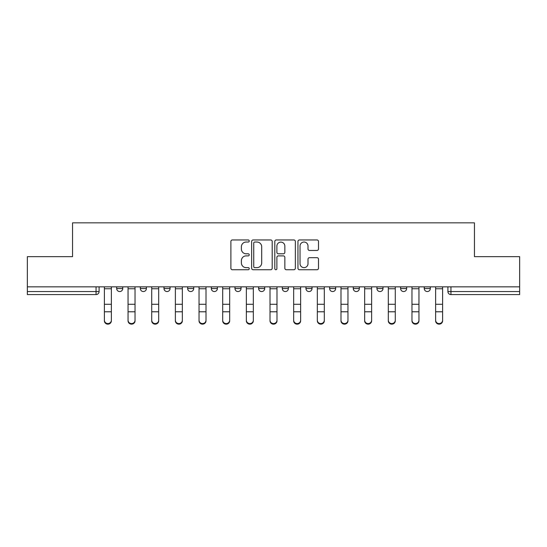 <?xml version="1.0" encoding="UTF-8"?>
<svg xmlns="http://www.w3.org/2000/svg" width="547" height="547" viewBox="0 0 547 547"><rect width="100%" height="100%" fill="white"/><g stroke="black" fill="none" stroke-linecap="round" stroke-linejoin="round"><path stroke-width="0.82" d="M249.234 241.001A1.039 1.039 0 0 0 248.194 239.955L232.372 239.955A1.491 1.491 0 0 0 230.889 241.446L230.889 268.242A1.491 1.491 0 0 0 232.372 269.733L248.194 269.733A1.039 1.039 0 0 0 249.234 268.693A1.039 1.039 0 0 0 248.194 267.647L246.143 267.647A4.766 4.766 0 0 1 241.384 262.881L241.384 260.652A4.766 4.766 0 0 1 246.143 255.887L248.194 255.887A1.039 1.039 0 0 0 249.234 254.847A1.039 1.039 0 0 0 248.194 253.801L246.143 253.801A4.766 4.766 0 0 1 241.384 249.042L241.384 246.806A4.766 4.766 0 0 1 246.143 242.041L248.194 242.041A1.039 1.039 0 0 0 249.234 241.001M353.273 286.847L353.273 288.515L359.345 288.515A3.036 3.036 0 0 1 356.309 291.551A3.036 3.036 0 0 1 353.273 288.515L353.273 286.847M329.615 286.847L329.615 288.515L335.68 288.515A3.036 3.036 0 0 1 332.651 291.551A3.036 3.036 0 0 1 329.615 288.515L329.615 286.847M211.32 288.515L211.32 286.847L211.32 288.515A3.036 3.036 0 0 0 214.349 291.551A3.036 3.036 0 0 1 211.32 288.515L217.385 288.515A3.036 3.036 0 0 1 214.349 291.551M163.997 286.847L163.997 288.515L170.062 288.515A3.036 3.036 0 0 1 167.033 291.551A3.036 3.036 0 0 1 163.997 288.515L163.997 286.847M140.34 288.515L140.34 286.847L140.34 288.515A3.036 3.036 0 0 0 143.376 291.551A3.036 3.036 0 0 1 140.34 288.515L146.405 288.515A3.036 3.036 0 0 1 143.376 291.551A3.036 3.036 0 0 0 146.405 288.515A3.036 3.036 0 0 1 143.376 291.551M116.682 288.515L116.682 286.847L116.682 288.515A3.036 3.036 0 0 0 119.711 291.551A3.036 3.036 0 0 1 116.682 288.515L122.747 288.515A3.036 3.036 0 0 1 119.711 291.551A3.036 3.036 0 0 0 122.747 288.515A3.036 3.036 0 0 1 119.711 291.551M317.007 250.451A1.491 1.491 0 0 0 318.498 248.967L318.498 241.446A1.491 1.491 0 0 0 317.007 239.955L299.441 239.955A1.491 1.491 0 0 0 297.951 241.446L297.951 268.242A1.491 1.491 0 0 0 299.441 269.733L317.007 269.733A1.491 1.491 0 0 0 318.498 268.242L318.498 259.162A1.491 1.491 0 0 0 317.007 257.671L309.486 257.671A1.491 1.491 0 0 0 308.002 259.162L308.002 263.668A3.979 3.979 0 0 1 304.016 267.647A3.979 3.979 0 0 1 300.036 263.668L300.036 246.027A3.979 3.979 0 0 1 304.016 242.041A3.979 3.979 0 0 1 308.002 246.027L308.002 248.967A1.491 1.491 0 0 0 309.486 250.451L317.007 250.451M27.35 286.847L27.35 256.666L72.546 256.666L72.546 222.841L474.454 222.841L474.454 256.666L519.65 256.666L519.65 286.847L27.35 286.847L27.35 291.551L99.089 291.551L99.089 286.847M272.194 241.446A1.491 1.491 0 0 0 270.71 239.955L253.145 239.955A1.491 1.491 0 0 0 251.654 241.446L251.654 268.242A1.491 1.491 0 0 0 253.145 269.733L270.71 269.733A1.491 1.491 0 0 0 272.194 268.242L272.194 241.446M276.29 239.955L293.855 239.955A1.491 1.491 0 0 1 295.346 241.446L295.346 268.242A1.491 1.491 0 0 1 293.855 269.733L286.341 269.733A1.491 1.491 0 0 1 284.85 268.242L284.85 257.377A1.491 1.491 0 0 0 283.36 255.887L278.375 255.887A1.491 1.491 0 0 0 276.885 257.377L276.885 268.693A1.039 1.039 0 0 1 275.845 269.733A1.039 1.039 0 0 1 274.806 268.693L274.806 241.446A1.491 1.491 0 0 1 276.29 239.955M447.911 286.847L447.911 291.551L519.65 291.551L519.65 294.58L450.947 294.58A3.036 3.036 0 0 1 447.911 291.551M519.65 286.847L519.65 291.551M99.089 291.551A3.036 3.036 0 0 1 96.053 294.58A3.036 3.036 0 0 0 99.089 291.551A3.036 3.036 0 0 1 96.053 294.58L27.35 294.58L27.35 291.551M430.318 286.847L430.318 288.515A3.036 3.036 0 0 1 427.289 291.551A3.036 3.036 0 0 1 424.253 288.515A3.036 3.036 0 0 0 427.289 291.551M424.253 286.847L424.253 288.515L430.318 288.515M406.66 286.847L406.66 288.515A3.036 3.036 0 0 1 403.624 291.551A3.036 3.036 0 0 1 400.595 288.515L406.66 288.515L406.66 286.847M400.595 286.847L400.595 288.515M383.003 286.847L383.003 288.515A3.036 3.036 0 0 1 379.967 291.551A3.036 3.036 0 0 1 376.938 288.515L383.003 288.515A3.036 3.036 0 0 1 379.967 291.551A3.036 3.036 0 0 0 383.003 288.515L383.003 286.847M376.938 286.847L376.938 288.515M359.345 286.847L359.345 288.515M335.68 286.847L335.68 288.515L335.68 286.847M312.022 286.847L312.022 288.515A3.036 3.036 0 0 1 308.987 291.551A3.036 3.036 0 0 1 305.958 288.515L312.022 288.515L312.022 286.847M305.958 286.847L305.958 288.515M288.365 286.847L288.365 288.515A3.036 3.036 0 0 1 285.329 291.551A3.036 3.036 0 0 1 282.3 288.515L288.365 288.515M282.3 286.847L282.3 288.515M264.7 286.847L264.7 288.515A3.036 3.036 0 0 1 261.671 291.551A3.036 3.036 0 0 1 258.635 288.515L264.7 288.515M258.635 286.847L258.635 288.515M241.042 286.847L241.042 288.515A3.036 3.036 0 0 1 238.013 291.551A3.036 3.036 0 0 1 234.978 288.515L241.042 288.515A3.036 3.036 0 0 1 238.013 291.551A3.036 3.036 0 0 0 241.042 288.515M234.978 286.847L234.978 288.515M217.385 286.847L217.385 288.515M193.727 286.847L193.727 288.515A3.036 3.036 0 0 1 190.691 291.551A3.036 3.036 0 0 1 187.655 288.515L193.727 288.515A3.036 3.036 0 0 1 190.691 291.551A3.036 3.036 0 0 0 193.727 288.515L193.727 286.847M187.655 286.847L187.655 288.515M170.062 286.847L170.062 288.515L170.062 286.847M146.405 286.847L146.405 288.515L146.405 286.847M122.747 286.847L122.747 288.515L122.747 286.847M254.779 242.041A1.039 1.039 0 0 0 253.74 243.087L253.74 266.608A1.039 1.039 0 0 0 254.779 267.647L256.94 267.647A4.766 4.766 0 0 0 261.705 262.881L261.705 246.806A4.766 4.766 0 0 0 256.94 242.041L254.779 242.041M284.85 246.102A3.979 3.979 0 0 0 280.871 242.116A3.979 3.979 0 0 0 276.885 246.102L276.885 252.317A1.491 1.491 0 0 0 278.375 253.801L283.36 253.801A1.491 1.491 0 0 0 284.85 252.317L284.85 246.102M104.395 320.822L104.395 320.241A3.487 3.33 0 0 0 107.882 323.571A3.487 3.33 0 0 0 111.369 320.241L111.369 320.822A3.487 3.33 180 0 1 107.882 324.159A3.487 3.33 180 0 1 104.395 320.822L104.395 312.371M104.395 286.847L104.395 320.241M111.369 286.847L111.369 320.241M128.053 320.822L128.053 320.241A3.487 3.33 0 0 0 131.54 323.571A3.487 3.33 0 0 0 135.034 320.241L135.034 320.822A3.487 3.33 180 0 1 131.54 324.159A3.487 3.33 180 0 1 128.053 320.822L128.053 312.371M151.717 320.822L151.717 320.241A3.487 3.33 0 0 0 155.204 323.571A3.487 3.33 0 0 0 158.692 320.241L158.692 320.822A3.487 3.33 180 0 1 155.204 324.159A3.487 3.33 180 0 1 151.717 320.822L151.717 312.371M128.053 286.847L128.053 320.241M135.034 286.847L135.034 320.241M151.717 286.847L151.717 320.241M158.692 286.847L158.692 320.241M175.375 320.822L175.375 320.241A3.487 3.33 0 0 0 178.862 323.571A3.487 3.33 0 0 0 182.349 320.241L182.349 320.822A3.487 3.33 180 0 1 178.862 324.159A3.487 3.33 180 0 1 175.375 320.822L175.375 312.371M199.033 320.822L199.033 320.241A3.487 3.33 0 0 0 202.52 323.571A3.487 3.33 0 0 0 206.007 320.241L206.007 320.822A3.487 3.33 180 0 1 202.52 324.159A3.487 3.33 180 0 1 199.033 320.822L199.033 312.371M222.691 320.822L222.691 320.241A3.487 3.33 0 0 0 226.178 323.571A3.487 3.33 0 0 0 229.672 320.241L229.672 320.822A3.487 3.33 180 0 1 226.178 324.159A3.487 3.33 180 0 1 222.691 320.822L222.691 312.371M175.375 286.847L175.375 320.241M182.349 286.847L182.349 320.241M199.033 286.847L199.033 320.241M206.007 286.847L206.007 320.241M222.691 286.847L222.691 320.241M229.672 286.847L229.672 320.241M246.355 320.822L246.355 320.241A3.487 3.33 0 0 0 249.842 323.571A3.487 3.33 0 0 0 253.329 320.241L253.329 320.822A3.487 3.33 180 0 1 249.842 324.159A3.487 3.33 180 0 1 246.355 320.822L246.355 312.371M246.355 286.847L246.355 320.241M253.329 286.847L253.329 320.241M270.013 320.822L270.013 320.241A3.487 3.33 0 0 0 273.5 323.571A3.487 3.33 0 0 0 276.987 320.241L276.987 320.822A3.487 3.33 180 0 1 273.5 324.159A3.487 3.33 180 0 1 270.013 320.822L270.013 312.371M270.013 286.847L270.013 320.241M276.987 286.847L276.987 320.241M293.671 320.822L293.671 320.241A3.487 3.33 0 0 0 297.158 323.571A3.487 3.33 0 0 0 300.645 320.241L300.645 320.822A3.487 3.33 180 0 1 297.158 324.159A3.487 3.33 180 0 1 293.671 320.822L293.671 312.371M293.671 286.847L293.671 320.241M300.645 286.847L300.645 320.241M317.328 320.822L317.328 320.241A3.487 3.33 0 0 0 320.822 323.571A3.487 3.33 0 0 0 324.309 320.241L324.309 320.822A3.487 3.33 180 0 1 320.822 324.159A3.487 3.33 180 0 1 317.328 320.822L317.328 312.371M317.328 286.847L317.328 320.241M324.309 286.847L324.309 320.241M340.993 320.822L340.993 320.241A3.487 3.33 0 0 0 344.48 323.571A3.487 3.33 0 0 0 347.967 320.241L347.967 320.822A3.487 3.33 180 0 1 344.48 324.159A3.487 3.33 180 0 1 340.993 320.822L340.993 312.371M340.993 286.847L340.993 320.241M347.967 286.847L347.967 320.241M364.651 320.822L364.651 320.241A3.487 3.33 0 0 0 368.138 323.571A3.487 3.33 0 0 0 371.625 320.241L371.625 320.822A3.487 3.33 180 0 1 368.138 324.159A3.487 3.33 180 0 1 364.651 320.822L364.651 312.371M364.651 286.847L364.651 320.241M371.625 286.847L371.625 320.241M388.308 320.822L388.308 320.241A3.487 3.33 0 0 0 391.796 323.571A3.487 3.33 0 0 0 395.283 320.241L395.283 320.822A3.487 3.33 180 0 1 391.796 324.159A3.487 3.33 180 0 1 388.308 320.822L388.308 312.371M388.308 286.847L388.308 320.241M395.283 286.847L395.283 320.241M411.966 320.822L411.966 320.241A3.487 3.33 0 0 0 415.46 323.571A3.487 3.33 0 0 0 418.947 320.241L418.947 320.822A3.487 3.33 180 0 1 415.46 324.159A3.487 3.33 180 0 1 411.966 320.822L411.966 312.371M411.966 286.847L411.966 320.241M418.947 286.847L418.947 320.241M435.631 320.822L435.631 320.241A3.487 3.33 0 0 0 439.118 323.571A3.487 3.33 0 0 0 442.605 320.241L442.605 320.822A3.487 3.33 180 0 1 439.118 324.159A3.487 3.33 180 0 1 435.631 320.822L435.631 312.371M435.631 286.847L435.631 320.241M442.605 286.847L442.605 320.241M96.053 286.847L96.053 294.58M450.947 286.847L450.947 294.58M111.369 288.748L104.395 288.748M111.369 304.276L104.395 304.276M111.369 311.783L104.395 311.783M135.034 288.748L128.053 288.748M135.034 304.276L128.053 304.276M135.034 311.783L128.053 311.783M158.692 288.748L151.717 288.748M158.692 304.276L151.717 304.276M158.692 311.783L151.717 311.783M182.349 288.748L175.375 288.748M182.349 304.276L175.375 304.276M182.349 311.783L175.375 311.783M206.007 288.748L199.033 288.748M206.007 304.276L199.033 304.276M206.007 311.783L199.033 311.783M229.672 288.748L222.691 288.748M229.672 304.276L222.691 304.276M229.672 311.783L222.691 311.783M253.329 288.748L246.355 288.748M253.329 304.276L246.355 304.276M253.329 311.783L246.355 311.783M276.987 288.748L270.013 288.748M276.987 304.276L270.013 304.276M276.987 311.783L270.013 311.783M300.645 288.748L293.671 288.748M300.645 304.276L293.671 304.276M300.645 311.783L293.671 311.783M324.309 288.748L317.328 288.748M324.309 304.276L317.328 304.276M324.309 311.783L317.328 311.783M347.967 288.748L340.993 288.748M347.967 304.276L340.993 304.276M347.967 311.783L340.993 311.783M371.625 288.748L364.651 288.748M371.625 304.276L364.651 304.276M371.625 311.783L364.651 311.783M395.283 288.748L388.308 288.748M395.283 304.276L388.308 304.276M395.283 311.783L388.308 311.783M418.947 288.748L411.966 288.748M418.947 304.276L411.966 304.276M418.947 311.783L411.966 311.783M442.605 288.748L435.631 288.748M442.605 304.276L435.631 304.276M442.605 311.783L435.631 311.783"/></g></svg>
